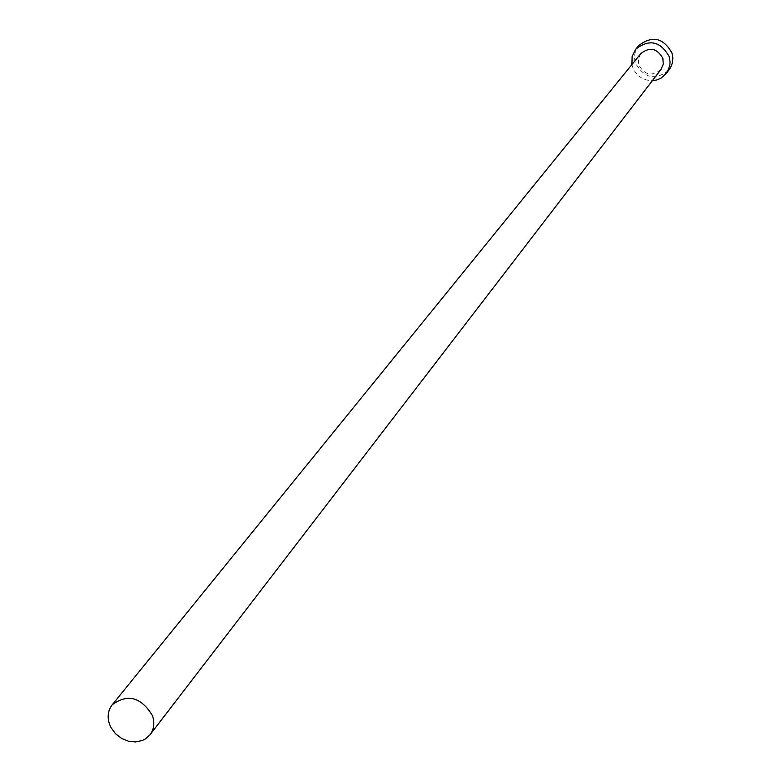 <?xml version="1.0" encoding="UTF-8"?>
<svg xmlns="http://www.w3.org/2000/svg" width="781" height="781" viewBox="0 0 781 781"><rect width="100%" height="100%" fill="white"/><g stroke="black" fill="none" stroke-linecap="round" stroke-linejoin="round"><path stroke-width="0.59" stroke-dasharray="3.9 2.93" d="M640.84 53.577L638.38 58.946L638.751 64.921C644.647 75.21 652.057 76.733 660.97 69.48M631.927 64.559L632.454 66.629C635.978 75.747 642.617 80.443 652.36 80.697M638.663 45.659L635.978 50.091L634.846 53.84L634.611 59.083L635.402 62.978C644.403 78.627 655.669 80.882 669.18 69.763"/><path stroke-width="1.17" d="M152.402 715.494C140.98 697.023 127.586 693.46 112.2 704.813C107.915 710.466 107.046 717.026 109.604 724.475L111.127 727.794L115.578 733.769L121.543 738.396L128.435 741.208L135.572 741.95L142.269 740.534L145.246 739.051L150.069 734.706C154.091 729.142 154.872 722.728 152.402 715.494M150.069 734.706L660.97 69.48L663.264 64.218L662.874 58.409C657.114 48.217 649.772 46.606 640.84 53.577L112.2 704.813M652.36 80.697L656.987 79.926L661.243 78.061L667.111 72.428L669.825 65.487L670.069 61.709L669.219 56.691C660.501 41.208 649.333 38.718 635.714 49.232L632.112 56.427L631.927 64.559M666.388 73.453L670.537 67.683L672.353 63.056L672.851 58.067L672.002 53.079C663.333 37.664 652.213 35.194 638.663 45.659L635.714 49.232"/></g></svg>
